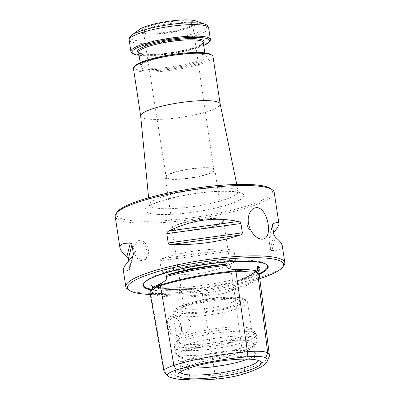 <?xml version="1.0" encoding="UTF-8"?>
<svg xmlns="http://www.w3.org/2000/svg" width="400" height="400" viewBox="0 0 400 400"><rect width="100%" height="100%" fill="white"/><g stroke="black" fill="none" stroke-linecap="round" stroke-linejoin="round"><path stroke-width="0.3" stroke-dasharray="2 1.5" d="M180.465 223.805A26.075 4.75 -8.6 0 1 221.36 219.445A26.075 4.75 -8.6 0 1 223.565 220.935A26.075 4.75 -8.6 0 1 215.1 225.865A26.075 4.75 -8.6 0 1 187.655 230.735A26.075 4.75 -8.6 0 1 172.005 228.735A26.075 4.75 -8.6 0 1 173.67 226.655A26.075 4.75 -8.6 0 1 180.465 223.805M181.025 223.395A25.13 4.58 171.4 0 0 174.475 226.145A25.13 4.58 171.4 0 0 172.87 228.145A25.13 4.58 171.4 0 0 187.955 230.07A25.13 4.58 171.4 0 0 214.405 225.38A25.13 4.58 171.4 0 0 222.56 220.63A25.13 4.58 171.4 0 0 220.435 219.19A25.13 4.58 171.4 0 0 216.135 218.59A25.13 4.58 171.4 0 0 181.025 223.395M187.375 20.815A26.625 4.85 171.4 0 0 149.945 25.98A26.625 4.85 171.4 0 0 148.76 33.125A26.625 4.85 171.4 0 0 187.925 27.205A26.625 4.85 171.4 0 0 187.375 20.815M186.305 22.655A24.87 4.53 171.4 0 0 158.895 25.48A24.87 4.53 171.4 0 0 143.485 32.115A24.87 4.53 171.4 0 0 143.64 32.495A24.87 4.53 171.4 0 0 168.75 32.875A24.87 4.53 171.4 0 0 192.625 25.085A24.87 4.53 171.4 0 0 192.665 24.68A24.87 4.53 171.4 0 0 186.305 22.655M208.445 167.735A25.13 4.58 171.4 0 0 180.765 170.59A25.13 4.58 171.4 0 0 165.18 177.29A25.13 4.58 171.4 0 0 190.71 178.06A25.13 4.58 171.4 0 0 214.87 169.775A25.13 4.58 171.4 0 0 208.445 167.735M207.705 167.965A24.125 4.395 171.4 0 0 181.125 170.71A24.125 4.395 171.4 0 0 166.175 177.145A24.125 4.395 171.4 0 0 190.68 177.88A24.125 4.395 171.4 0 0 213.875 169.93A24.125 4.395 171.4 0 0 207.705 167.965M140.66 115.96A40.205 7.325 171.4 0 0 140.665 116.03A40.205 7.325 171.4 0 0 181.515 117.265A40.205 7.325 171.4 0 0 220.17 104.005L220.165 103.97M133.5 68.64A40.205 7.325 171.4 0 0 174.345 69.87A40.205 7.325 171.4 0 0 213.005 56.615M209.93 40.96A40.205 7.325 -8.6 0 1 181.985 50.97A40.205 7.325 -8.6 0 1 141.195 54.805A40.205 7.325 -8.6 0 1 131.805 52.775M203.7 45.52A39.2 7.145 -8.6 0 1 142.08 55.55A39.2 7.145 -8.6 0 1 139.105 55.29M134.82 66.1A39.2 7.145 171.4 0 0 174.17 68.71A39.2 7.145 171.4 0 0 210.995 54.58M139.355 29.485A30.155 5.495 171.4 0 0 168.68 32.395A30.155 5.495 171.4 0 0 195.83 20.945M247.645 359.115A37.69 6.87 171.4 0 0 255.37 353.56A37.69 6.87 171.4 0 0 255.275 353.23A37.69 6.87 171.4 0 0 245.73 350.5A37.69 6.87 171.4 0 0 205.075 354.595A37.69 6.87 171.4 0 0 180.83 364.49A37.69 6.87 171.4 0 0 180.835 364.835A37.69 6.87 171.4 0 0 189.86 367.855M269.135 356.85A76.065 13.86 -8.6 0 1 244.69 369.605A30.585 5.575 -8.6 0 1 215.12 375.115A76.065 13.86 -8.6 0 1 189.61 376.205L187.92 365.14L184.12 362.065L178.03 360.355L174.12 364.32L176.17 375.405A76.065 13.86 -8.6 0 1 164.605 372.11A30.585 5.575 -8.6 0 1 164.225 371.77M149.87 291.875A32.63 5.945 171.4 0 0 150.58 292.845A78.11 14.235 171.4 0 0 202.46 295.93A32.63 5.945 171.4 0 0 208.75 295.265C216.055 295.315 222.75 294.065 228.835 291.52A32.63 5.945 171.4 0 0 234.01 290.055A78.11 14.235 171.4 0 0 259.375 275.355M180.91 333.085C179.84 335.915 178.13 337.32 175.785 337.305C170.3 337.13 166.09 326.12 167.71 320.205C169.575 315.14 172.945 314.92 177.81 319.55C180.49 322.845 181.695 326.54 181.43 330.625L180.91 333.085M179.64 316.32L181.39 315.21L186.28 316.715L189.495 320.55L190.75 325.545L189.55 330.06L186.59 332.535L182.51 331.59L179.53 326.915L178.43 320.855L179.64 316.32A37.69 6.87 171.4 0 1 173.075 313.53C172.995 311.965 173.46 310.72 174.47 309.805L177.935 307.38C182.065 305.265 188.1 303.3 196.045 301.5C211.24 298.225 224.65 296.815 236.28 297.27C240.2 297.46 243.16 298.075 245.17 299.105L246.7 300.31L247.615 302.26A37.69 6.87 171.4 0 0 237.975 299.195A37.69 6.87 171.4 0 0 196.45 303.48A37.69 6.87 171.4 0 0 173.075 313.53L177.29 341.38A37.69 6.87 171.4 0 0 215.585 342.535A37.69 6.87 171.4 0 0 251.825 330.11A37.69 6.87 171.4 0 0 250.99 328.945A37.69 6.87 171.4 0 0 242.185 327.045A37.69 6.87 171.4 0 0 203.945 330.64A37.69 6.87 171.4 0 0 177.745 340.025A37.69 6.87 171.4 0 0 177.29 341.38M176.73 335.37A9.045 5.79 -107.5 0 1 169.595 327.27A9.045 5.79 -107.5 0 1 172.685 317.95A9.045 5.79 -107.5 0 1 177.61 319.445A9.045 5.79 -107.5 0 1 178.49 320.35A9.045 5.79 -107.5 0 1 181.5 329.905A9.045 5.79 -107.5 0 1 178.115 335.205A9.045 5.79 -107.5 0 1 176.73 335.37M274.185 192.29A80.41 14.655 -8.6 0 1 224.32 213.735A80.41 14.655 -8.6 0 1 135.74 222.875A80.41 14.655 -8.6 0 1 115.175 216.34M127.6 289.175A80.41 14.655 171.4 0 0 207.51 289.16A80.41 14.655 171.4 0 0 283.855 265.54M141.43 260.495C134.25 260.54 130.41 242.535 136.965 241.135C144.75 238.015 151.9 258.135 142.995 260.295L141.43 260.495M233.235 262.685C210.535 273.855 187.45 277.015 163.98 272.165L233.235 262.685C234.49 262.185 235.225 261.29 235.43 259.99L234.02 250.68C233.45 249.57 232.505 249.055 231.19 249.145C206.68 248.36 183.595 251.525 161.935 258.625C160.74 258.88 160.05 259.62 159.86 260.835L161.27 270.145C161.82 271.34 162.725 272.015 163.98 272.165M282.3 245.95C282.7 249.145 279.24 250.66 271.92 250.5L275.335 237.105M271.92 250.5C271.21 250.625 270.645 250.135 270.24 249.03L268.895 238.69L269.875 236.96L273.6 232.73M128.62 260.915L129.73 268.27L129.7 269.16L128.93 270.08C125.405 271.4 123.525 271.37 123.29 269.995M149.855 291.76L150.62 290.76A31.725 5.78 171.4 0 0 150.635 290.855A31.725 5.78 171.4 0 0 151.325 291.8A77.205 14.07 171.4 0 0 202.6 294.85A31.725 5.78 171.4 0 0 208.65 294.21L208.75 295.265M191.53 288.46A54.95 10.015 -8.6 0 1 151.99 286.11A78.325 14.275 171.4 0 0 191.53 288.46L194.425 289.08C192.33 292.45 198.805 293.105 201.105 293.535L208.65 294.21M257.975 271.69A54.95 10.015 -8.6 0 1 240.095 279.415A78.325 14.275 171.4 0 0 258.345 267.135M228.75 297.21A26.075 4.75 171.4 0 0 204.05 299.355A26.075 4.75 171.4 0 0 184.995 305.41A26.075 4.75 171.4 0 0 183.86 307.125A26.075 4.75 171.4 0 0 199.51 309.125A26.075 4.75 171.4 0 0 226.955 304.255A26.075 4.75 171.4 0 0 235.42 299.33A26.075 4.75 171.4 0 0 233.825 298.025A26.075 4.75 171.4 0 0 228.75 297.21M231.995 298.52A30.04 5.475 171.4 0 0 203.535 300.99A30.04 5.475 171.4 0 0 181.585 307.97A30.04 5.475 171.4 0 0 210.795 310.865A30.04 5.475 171.4 0 0 237.84 299.46A30.04 5.475 171.4 0 0 231.995 298.52M244.925 340.395A38.63 7.04 171.4 0 0 200.49 345.21A38.63 7.04 171.4 0 0 178.745 355.8A38.63 7.04 171.4 0 0 190.875 358.33A38.63 7.04 171.4 0 0 243.855 350.32A38.63 7.04 171.4 0 0 254.7 344.31A38.63 7.04 171.4 0 0 244.925 340.395M244.475 342.19A37.69 6.87 171.4 0 0 202.955 346.475A37.69 6.87 171.4 0 0 179.58 356.525A37.69 6.87 171.4 0 0 179.905 357.22A37.69 6.87 171.4 0 0 217.875 357.68A37.69 6.87 171.4 0 0 254.01 346.015A37.69 6.87 171.4 0 0 254.115 345.255A37.69 6.87 171.4 0 0 244.475 342.19M187.92 365.14A15.075 2.75 171.4 0 0 187.92 365A15.075 2.75 171.4 0 0 187.585 364.535A15.075 2.75 171.4 0 0 174.12 364.32M189.655 380L189.68 376.625L187.92 365M181.06 379.49L176.17 375.405M191.405 288.52A78.32 14.275 -8.6 0 1 152.05 286.18L151.99 286.11M150.635 290.855L151.365 290.575C151.67 290.305 153.64 290.14 152.195 286.565A77.365 14.1 171.4 0 0 194.425 289.08M152.195 286.565L152.05 286.18M228.835 291.52L228.3 290.55A31.725 5.78 171.4 0 0 233.275 289.135A77.205 14.07 171.4 0 0 258.345 274.605A77.205 14.07 171.4 0 0 256.645 272.18L256.645 272.18M257.7 269.475A78.32 14.275 -8.6 0 1 257.39 269.915A78.32 14.275 -8.6 0 1 240.2 279.43L240.095 279.415M228.3 290.55L234.06 287.395C235.725 286.23 240.17 283.525 237.83 280.99A77.365 14.1 171.4 0 0 256.6 270.95A77.365 14.1 171.4 0 0 257.545 268.23M237.83 280.99L240.2 279.43M151.25 289.915A63.395 11.555 171.4 0 0 259.065 274.4M270.72 188.62A78.9 14.38 -8.6 0 1 230.155 210.56A78.9 14.38 -8.6 0 1 136.625 221.06A78.9 14.38 -8.6 0 1 117.395 211.81M150.335 294.48A78.9 14.38 171.4 0 0 259.79 278.665M148.47 250.54A10.05 6.43 72.5 0 0 138.775 240.555A10.05 6.43 72.5 0 0 135.345 250.915A10.05 6.43 72.5 0 0 143.27 259.915A10.05 6.43 72.5 0 0 144.81 259.73A10.05 6.43 72.5 0 0 148.47 250.54M204.735 24.125A38.95 7.1 -8.6 0 1 188.585 35.11A38.95 7.1 -8.6 0 1 140.055 40.885A38.95 7.1 -8.6 0 1 131.79 35.16M208.675 28A40.205 7.325 -8.6 0 1 183.745 38.72A40.205 7.325 -8.6 0 1 139.455 43.29A40.205 7.325 -8.6 0 1 129.17 40.025M203.335 43.09A33.67 6.135 -8.6 0 1 179.355 51.25A33.67 6.135 -8.6 0 1 146.13 54.275A33.67 6.135 -8.6 0 1 138.735 52.86M147.015 55.02A32.665 5.955 -8.6 0 1 138.66 52.365L138.845 52.61C138.88 52.59 139.17 53.675 146.34 54.25C162.545 55.44 195.54 49.065 201.77 44.145L203.26 42.595A32.665 5.955 -8.6 0 1 183 51.305A32.665 5.955 -8.6 0 1 147.015 55.02M196.9 53.13A32.665 5.955 171.4 0 0 160.915 56.845A32.665 5.955 171.4 0 0 140.655 65.555A32.665 5.955 171.4 0 0 173.845 66.56A32.665 5.955 171.4 0 0 205.255 55.785A32.665 5.955 171.4 0 0 196.9 53.13M197.785 53.88A33.67 6.135 171.4 0 0 141.395 64.385A33.67 6.135 171.4 0 0 180.13 66.685A33.67 6.135 171.4 0 0 197.785 53.88M258.175 360.38A39.52 7.2 171.4 0 0 258.085 359.58A39.52 7.2 171.4 0 0 248.075 356.715A39.52 7.2 171.4 0 0 205.445 361.01A39.52 7.2 171.4 0 0 180.025 371.385A39.52 7.2 171.4 0 0 180.17 372.175M168.02 376.1L164.605 372.11L150.58 292.845L151.325 291.8L151.125 290.67M216.66 378.99L215.12 375.115L202.46 295.93L202.42 293.72M243.495 373.995L244.69 369.605L234.01 290.055L233.275 289.135L233.12 288M235.76 297.335A35.18 6.41 171.4 0 0 176.85 308.31A35.18 6.41 171.4 0 0 217.315 310.715A35.18 6.41 171.4 0 0 235.76 297.335M186.28 316.715A37.69 6.87 171.4 0 0 226.505 311.79A37.69 6.87 171.4 0 0 247.615 302.26L251.825 330.11M244.53 329.02A40.355 7.355 171.4 0 0 203.585 332.87A40.355 7.355 171.4 0 0 175.535 342.92A40.355 7.355 171.4 0 0 216.05 345.61A40.355 7.355 171.4 0 0 253.955 331.06A40.355 7.355 171.4 0 0 244.53 329.02M245.73 331.36A41.46 7.555 171.4 0 0 200.06 336.07A41.46 7.555 171.4 0 0 174.345 347.125A41.46 7.555 171.4 0 0 216.47 348.4A41.46 7.555 171.4 0 0 256.335 334.725A41.46 7.555 171.4 0 0 245.73 331.36M246.46 336.19A41.46 7.555 171.4 0 0 200.79 340.905A41.46 7.555 171.4 0 0 175.075 351.96A41.46 7.555 171.4 0 0 217.2 353.23A41.46 7.555 171.4 0 0 257.065 339.56A41.46 7.555 171.4 0 0 246.46 336.19M201.105 293.535A55.75 10.16 171.4 0 0 234.06 287.395M152.055 288.86L152.055 288.86A55.75 10.16 171.4 0 0 151.365 290.575M266.5 264.495A62.855 11.455 171.4 0 0 266.215 264.28A62.855 11.455 171.4 0 0 251.535 261.105A62.855 11.455 171.4 0 0 187.765 267.1A62.855 11.455 171.4 0 0 144.075 282.75A62.855 11.455 171.4 0 0 143.865 283.04M151.725 289.29A62.855 11.455 171.4 0 0 258.675 273.83M157.825 214.385A49.98 9.11 -8.6 0 1 184.03 195.375A49.98 9.11 -8.6 0 1 241.52 198.79A49.98 9.11 -8.6 0 1 157.825 214.385M270.24 249.03L273.895 234.685M268.83 239.72L272.485 225.375M269.875 236.96L272.61 226.21M132.345 256.685L128.93 270.08M132.85 256.03L129.73 268.27M161.27 270.145L235.43 259.99M159.86 260.835L234.02 250.68M161.935 258.625L231.19 249.145M226.715 187.845A44.96 8.195 171.4 0 0 177.385 192.91A44.96 8.195 171.4 0 0 149.295 204.865A44.96 8.195 171.4 0 0 160.805 208.595A44.96 8.195 171.4 0 0 210.53 203.44A44.96 8.195 171.4 0 0 238.195 191.42A44.96 8.195 171.4 0 0 226.715 187.845M174.475 226.145L173.67 226.655M220.435 219.19L221.36 219.445M148.76 33.125C143.315 32.745 143.255 32.075 143.4 32.23L143.64 32.495M187.925 27.205C193.015 25.23 192.875 24.57 192.78 24.76L192.625 25.085M165.18 177.29L172.87 228.145M214.87 169.775L222.56 220.63M213.875 169.93L192.665 24.68M166.175 177.145L143.485 32.115M140.215 62.63L140.655 65.555L141.37 64.59L143.075 63.44C146.05 61.795 150.765 60.16 157.22 58.54C166.55 56.275 176.105 54.785 185.89 54.075L197.575 53.905C204.745 54.48 205.04 55.56 205.07 55.54L204.81 52.86M180.83 364.49L180.025 371.385L179.55 372.685M255.275 353.23L258.085 359.58L258.92 360.68M178.115 335.205L186.59 332.535M172.685 317.95L181.39 315.205M235.42 299.33L223.565 220.935M183.86 307.125L172.005 228.735M184.995 305.41L181.585 307.97M233.825 298.025L237.84 299.46M177.745 340.025L175.535 342.92C174.615 343.975 174.22 345.38 174.345 347.125L175.075 351.96C176.415 355.09 176.3 357.695 190.875 358.33M250.99 328.945L253.955 331.06C255.145 331.8 255.94 333.02 256.335 334.725L257.065 339.56C256.71 342.945 257.595 345.4 243.855 350.32M254.01 346.015L254.7 344.31M179.905 357.22L178.745 355.8M179.58 356.525L180.835 364.835M254.115 345.255L255.37 353.56M184.115 362.07L187.585 364.535M256.6 270.95L257.39 269.915M258.345 274.605L258.18 273.32M151.57 285.66L154.275 286.635C161.425 288.28 173.49 288.345 190.48 286.825C207.48 285.11 223.26 282.3 237.815 278.39C249.245 275.12 256.41 272.275 259.315 269.85L259.915 269.275M143.625 283.335L148.33 279.04C155.48 274.67 167.145 270.71 183.315 267.155C205.845 262.15 233.305 259.31 249.75 260.365C257.02 260.64 262.51 261.945 266.215 264.28L266.815 264.705M268.895 238.69L272.515 224.485M133.32 254.955L129.7 269.16M178.49 320.35L177.81 319.55M181.5 329.905L181.43 330.625M143 260.3L144.81 259.73M136.96 241.125L138.775 240.555M248.28 218.145L247.4 227.13L253.315 234.045M148.605 197.785L149.295 204.865L148.9 206.695L153.175 204.1C158.86 201.49 167.23 198.99 178.285 196.605C192.45 193.665 206 191.925 218.945 191.39C227.195 191.13 233.19 191.435 236.92 192.31L239.115 193.05L238.195 191.42L236.76 184.455"/><path stroke-width="0.6" d="M220.17 104.005A40.205 7.325 171.4 0 0 220.16 103.935A40.205 7.325 171.4 0 0 209.89 100.74A40.205 7.325 171.4 0 0 165.78 105.27A40.205 7.325 171.4 0 0 140.66 115.96L148.605 197.785M220.165 103.97L213.005 56.615A40.205 7.325 171.4 0 0 212.11 55.375A40.205 7.325 171.4 0 0 202.72 53.345A40.205 7.325 171.4 0 0 161.93 57.18A40.205 7.325 171.4 0 0 133.985 67.19A40.205 7.325 171.4 0 0 133.5 68.64L140.66 115.995M139.105 55.29A39.2 7.145 -8.6 0 1 132.925 53.57L131.805 52.775A40.205 7.325 -8.6 0 1 130.915 51.54A40.205 7.325 -8.6 0 1 169.57 38.28A40.205 7.325 -8.6 0 1 210.42 39.515A40.205 7.325 -8.6 0 1 209.93 40.96L209.1 42.05A39.2 7.145 -8.6 0 1 203.7 45.52M132.925 53.57A39.2 7.145 -8.6 0 1 169.745 39.44A39.2 7.145 -8.6 0 1 209.1 42.05M212.11 55.375L210.995 54.58A39.2 7.145 171.4 0 0 201.835 52.6A39.2 7.145 171.4 0 0 162.065 56.34A39.2 7.145 171.4 0 0 134.82 66.1L133.985 67.19M204.735 24.125L195.83 20.945A30.155 5.495 171.4 0 0 189.96 20A30.155 5.495 171.4 0 0 161.395 22.48A30.155 5.495 171.4 0 0 139.355 29.485L131.79 35.16A38.95 7.1 -8.6 0 1 160.255 26.11A38.95 7.1 -8.6 0 1 197.155 22.905A38.95 7.1 -8.6 0 1 204.735 24.125C206.66 24.575 207.975 25.865 208.675 28L210.42 39.515M189.86 367.855A37.69 6.87 171.4 0 0 247.645 359.115M125.815 286.695L123.29 269.995C123.065 267.955 126.085 263.515 132.345 256.685L133.32 254.95L133.385 253.92L131.98 244.615C131.57 243.51 131.01 243.02 130.295 243.145C122.98 242.985 119.52 244.5 119.915 247.695L115.175 216.34A80.41 14.655 -8.6 0 1 116.145 213.445A80.41 14.655 -8.6 0 1 172.04 193.42A80.41 14.655 -8.6 0 1 253.62 185.755A80.41 14.655 -8.6 0 1 272.4 189.815A80.41 14.655 -8.6 0 1 274.185 192.29L278.925 223.65C278.695 222.275 276.815 222.245 273.285 223.565L272.515 224.485L272.485 225.375L273.895 234.685L275.335 237.105C279.61 240.725 281.93 243.675 282.3 245.95L284.825 262.65A80.41 14.655 171.4 0 0 264.26 256.115A80.41 14.655 171.4 0 0 175.68 265.255A80.41 14.655 171.4 0 0 125.815 286.695A80.41 14.655 171.4 0 0 127.6 289.175L129.28 290.365A78.9 14.38 171.4 0 0 150.335 294.48M266.68 236.615C271.585 229.54 266.215 208.145 256.92 207.59C252.11 207.945 249.23 211.465 248.28 218.145C247.88 224.13 249.615 229.495 253.485 234.245C256.12 237.26 258.86 238.9 261.695 239.17C263.835 239.26 265.495 238.405 266.68 236.615M259.79 278.665A78.9 14.38 171.4 0 0 282.605 267.18L283.855 265.54A80.41 14.655 171.4 0 0 284.825 262.65M171.03 244.5C195.535 245.285 218.62 242.12 240.28 235.02L171.03 244.5C169.71 244.59 168.765 244.075 168.195 242.96L166.785 233.655C166.995 232.355 167.725 231.46 168.98 230.96C191.68 219.79 214.765 216.63 238.235 221.48C239.49 221.63 240.395 222.305 240.945 223.5L242.355 232.81C242.165 234.025 241.475 234.765 240.28 235.02M273.6 232.73C277.35 228.225 279.125 225.195 278.925 223.65M119.915 247.695C120.285 249.97 122.61 252.92 126.885 256.54L128.325 258.96L128.62 260.915M257.635 272.885L256.645 272.18A31.725 5.78 171.4 0 0 256.635 272.175A31.725 5.78 171.4 0 0 254.75 271.36L255.68 272.05C252.855 272.225 248.26 271.95 241.88 271.225L241.25 270.555A31.725 5.78 171.4 0 0 235.575 270.925A77.205 14.07 171.4 0 0 160.93 284.835A31.725 5.78 171.4 0 0 156.775 286.295L156.145 287.2L149.855 291.76A32.63 5.945 171.4 0 0 149.87 291.875L163.94 371.2A30.585 5.575 -8.6 0 1 173.86 365.39A76.065 13.86 -8.6 0 1 247.405 351.69A30.585 5.575 -8.6 0 1 267.72 352.9A76.065 13.86 -8.6 0 1 269.39 355.29A76.065 13.86 -8.6 0 1 269.135 356.85L267.025 361.715A73.235 13.345 171.4 0 0 265.665 357.91A27.755 5.06 171.4 0 0 247.23 356.815A73.235 13.345 171.4 0 0 176.42 370.005A27.755 5.06 171.4 0 0 167.675 375.79A27.755 5.06 171.4 0 0 168.02 376.1A73.235 13.345 171.4 0 0 181.06 379.49A15.075 2.75 171.4 0 1 189.655 380A73.235 13.345 171.4 0 0 216.66 378.99A27.755 5.06 171.4 0 0 243.495 373.995A73.235 13.345 171.4 0 0 267.025 361.715M241.88 271.225A32.63 5.945 171.4 0 0 235.985 271.61A78.11 14.235 171.4 0 0 160.46 285.68A32.63 5.945 171.4 0 0 156.145 287.2M269.39 355.29L259.375 275.355A78.11 14.235 171.4 0 0 257.655 272.9A32.63 5.945 171.4 0 0 257.645 272.89A32.63 5.945 171.4 0 0 255.68 272.05M167.195 275.08A54.95 10.015 -8.6 0 1 224.76 264.355A78.325 14.275 171.4 0 0 167.195 275.08L165.785 276.705C168.62 279.28 163.225 281.92 161.685 283.09L156.775 286.295M258.345 267.135A78.325 14.275 171.4 0 0 258.34 267.11A78.325 14.275 171.4 0 0 258.12 266.34L257.08 267.025C257.565 270.04 257.45 271.345 256.735 270.945L254.75 271.36M258.12 266.34A54.95 10.015 -8.6 0 1 259.795 269.515A54.95 10.015 -8.6 0 1 257.975 271.69M167.675 375.79L164.225 371.77A30.585 5.575 -8.6 0 1 163.94 371.2M191.565 367.3A42.185 7.69 -8.6 0 1 250.505 359.23A42.185 7.69 -8.6 0 1 257.675 360.23A42.185 7.69 -8.6 0 1 220.73 376.57A42.185 7.69 -8.6 0 1 180.605 371.89A42.185 7.69 -8.6 0 1 191.565 367.3M167.33 275.095A78.32 14.275 -8.6 0 1 224.62 264.42L224.76 264.355M241.25 270.555L234.095 269.6C231.84 269.135 224.935 268.78 227.265 265.255A77.365 14.1 171.4 0 0 165.785 276.705M227.265 265.255L224.62 264.42M258.14 266.415A78.32 14.275 -8.6 0 1 258.345 267.16A78.32 14.275 -8.6 0 1 257.7 269.475M258.18 273.32L257.545 268.23A77.365 14.1 171.4 0 0 257.08 267.025M259.065 274.4A63.395 11.555 171.4 0 0 266.815 264.705A63.395 11.555 171.4 0 0 252.01 261.505A63.395 11.555 171.4 0 0 187.695 267.55A63.395 11.555 171.4 0 0 143.625 283.335A63.395 11.555 171.4 0 0 151.25 289.915M116.145 213.445L117.395 211.81A78.9 14.38 -8.6 0 1 192.31 188.635A78.9 14.38 -8.6 0 1 270.72 188.62L272.4 189.815M282.605 267.18A78.9 14.38 171.4 0 0 263.375 257.925A78.9 14.38 171.4 0 0 169.845 268.425A78.9 14.38 171.4 0 0 129.28 290.365M131.79 35.16C130.08 36.155 129.21 37.775 129.17 40.025A40.205 7.325 -8.6 0 1 167.83 26.765A40.205 7.325 -8.6 0 1 208.675 28M138.735 52.86A33.67 6.135 -8.6 0 1 169.895 40.435A33.67 6.135 -8.6 0 1 203.335 43.09M140.215 62.63L138.66 52.365A32.665 5.955 -8.6 0 1 158.92 43.655A32.665 5.955 -8.6 0 1 194.905 39.94A32.665 5.955 -8.6 0 1 203.26 42.595L204.81 52.86M180.17 372.175A39.52 7.2 171.4 0 0 220.185 372.955A39.52 7.2 171.4 0 0 258.175 360.38M176.42 370.005L173.86 365.39L160.46 285.68L160.93 284.835L160.735 283.7M256.645 272.18L256.5 271.04M247.23 356.815L247.405 351.69L235.985 271.61L235.41 269.785M265.665 357.91L267.72 352.9L257.655 272.9L256.635 272.175M161.685 283.09A55.75 10.16 171.4 0 0 152.06 288.855L149.91 291.665M256.735 270.945A55.75 10.16 171.4 0 0 247.37 269.655A55.75 10.16 171.4 0 0 234.095 269.6M143.865 283.04A62.855 11.455 171.4 0 0 151.725 289.29M258.675 273.83A62.855 11.455 171.4 0 0 266.5 264.495M272.61 226.21L273.285 223.565M242.355 232.81L168.195 242.96M240.945 223.5L166.785 233.655M238.235 221.48L168.98 230.96M133.385 253.92L132.85 256.03M131.98 244.615L128.325 258.96M130.295 243.145L126.885 256.54M129.17 40.025L130.915 51.54M152.055 288.86C152.445 287.71 152.285 286.645 151.57 285.66L151.575 285.67M179.645 372.555L180.605 371.89M258.795 360.58L257.675 360.23M220.16 103.935L236.76 184.455"/></g></svg>
